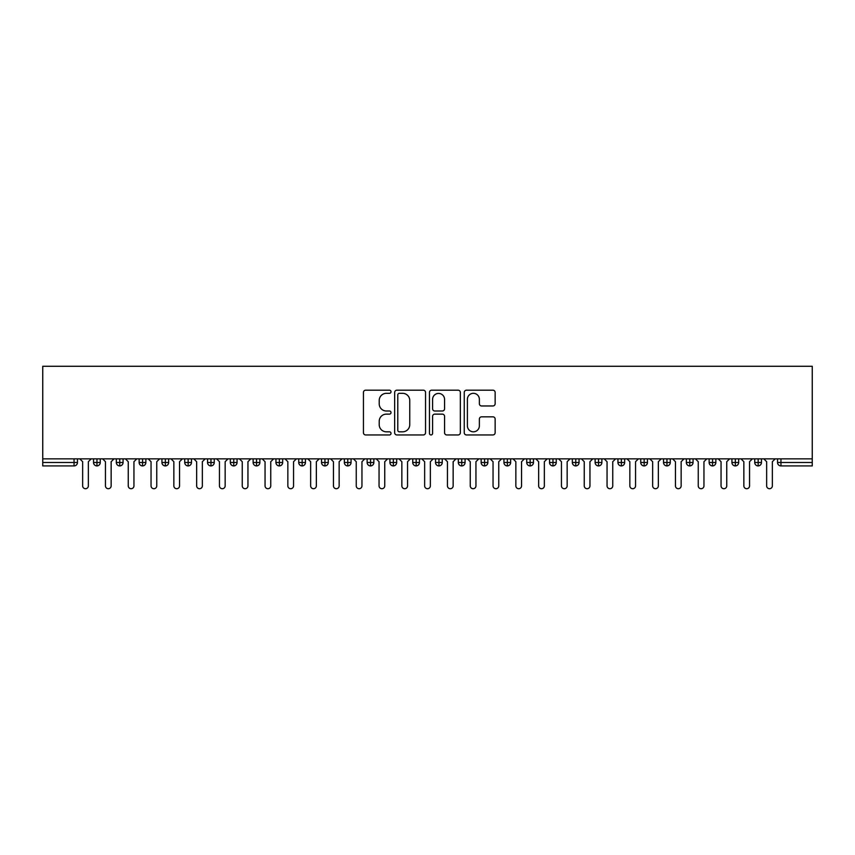 <?xml version="1.0" encoding="UTF-8"?>
<svg xmlns="http://www.w3.org/2000/svg" width="855" height="855" viewBox="0 0 855 855"><rect width="100%" height="100%" fill="white"/><g stroke="black" fill="none" stroke-linecap="round" stroke-linejoin="round"><path stroke-width="1.28" d="M391.024 391.75A1.571 1.571 0 0 0 389.452 390.19L365.673 390.19A2.234 2.234 0 0 0 363.439 392.424L363.439 432.705A2.234 2.234 0 0 0 365.673 434.949L389.452 434.949A1.571 1.571 0 0 0 391.024 433.378A1.571 1.571 0 0 0 389.452 431.818L386.375 431.818A7.161 7.161 0 0 1 379.214 424.646L379.214 421.291A7.161 7.161 0 0 1 386.375 414.13L389.452 414.13A1.571 1.571 0 0 0 391.024 412.57A1.571 1.571 0 0 0 389.452 410.999L386.375 410.999A7.161 7.161 0 0 1 379.214 403.838L379.214 400.482A7.161 7.161 0 0 1 386.375 393.321L389.452 393.321A1.571 1.571 0 0 0 391.024 391.75M492.908 405.965A2.234 2.234 0 0 0 495.141 403.731L495.141 392.424A2.234 2.234 0 0 0 492.908 390.19L466.499 390.19A2.234 2.234 0 0 0 464.254 392.424L464.254 432.705A2.234 2.234 0 0 0 466.499 434.949L492.908 434.949A2.234 2.234 0 0 0 495.141 432.705L495.141 419.057A2.234 2.234 0 0 0 492.908 416.823L481.6 416.823A2.234 2.234 0 0 0 479.366 419.057L479.366 425.822A5.985 5.985 0 0 1 473.381 431.818A5.985 5.985 0 0 1 467.396 425.822L467.396 399.306A5.985 5.985 0 0 1 473.381 393.321A5.985 5.985 0 0 1 479.366 399.306L479.366 403.731A2.234 2.234 0 0 0 481.6 405.965L492.908 405.965M42.75 458.846L42.75 366.282L812.25 366.282L812.25 458.846L42.75 458.846L42.75 462.502L74.043 462.502L74.043 458.846M425.544 392.424A2.234 2.234 0 0 0 423.3 390.19L396.891 390.19A2.234 2.234 0 0 0 394.657 392.424L394.657 432.705A2.234 2.234 0 0 0 396.891 434.949L423.3 434.949A2.234 2.234 0 0 0 425.544 432.705L425.544 392.424M431.7 390.19L458.109 390.19A2.234 2.234 0 0 1 460.343 392.424L460.343 432.705A2.234 2.234 0 0 1 458.109 434.949L446.802 434.949A2.234 2.234 0 0 1 444.568 432.705L444.568 416.374A2.234 2.234 0 0 0 442.324 414.13L434.832 414.13A2.234 2.234 0 0 0 432.587 416.374L432.587 433.378A1.571 1.571 0 0 1 431.027 434.949A1.571 1.571 0 0 1 429.456 433.378L429.456 392.424A2.234 2.234 0 0 1 431.7 390.19M77.463 462.502L74.043 462.502L74.043 465.922A3.42 3.42 0 0 0 77.463 462.502L77.463 458.846L77.463 462.502A3.42 3.42 0 0 1 74.043 465.922L42.75 465.922L42.75 462.502M812.25 458.846L812.25 465.922L780.957 465.922A3.42 3.42 0 0 1 777.537 462.502L777.537 458.846M96.957 458.846L96.957 465.922A3.42 3.42 0 0 1 93.537 462.502L93.537 458.846L93.537 462.502A3.42 3.42 0 0 0 96.957 465.922A3.42 3.42 0 0 0 100.259 462.502L100.259 458.846M119.753 458.846L119.753 465.922A3.42 3.42 0 0 1 116.333 462.502L116.333 458.846L116.333 462.502A3.42 3.42 0 0 0 119.753 465.922A3.42 3.42 0 0 0 123.067 462.502L123.067 458.846M142.561 458.846L142.561 465.922A3.42 3.42 0 0 1 139.141 462.502L139.141 458.846L139.141 462.502A3.42 3.42 0 0 0 142.561 465.922A3.42 3.42 0 0 0 145.863 462.502L145.863 458.846M165.357 458.846L165.357 465.922A3.42 3.42 0 0 1 161.937 462.502L161.937 458.846L161.937 462.502A3.42 3.42 0 0 0 165.357 465.922A3.42 3.42 0 0 0 168.659 462.502L168.659 458.846M188.153 458.846L188.153 465.922A3.42 3.42 0 0 1 184.733 462.502L184.733 458.846L184.733 462.502A3.42 3.42 0 0 0 188.153 465.922A3.42 3.42 0 0 0 191.467 462.502L191.467 458.846M210.961 458.846L210.961 465.922A3.42 3.42 0 0 1 207.541 462.502L207.541 458.846L207.541 462.502A3.42 3.42 0 0 0 210.961 465.922A3.42 3.42 0 0 0 214.263 462.502L214.263 458.846M233.757 458.846L233.757 465.922A3.42 3.42 0 0 1 230.337 462.502L230.337 458.846L230.337 462.502A3.42 3.42 0 0 0 233.757 465.922A3.42 3.42 0 0 0 237.059 462.502L237.059 458.846M256.553 458.846L256.553 465.922A3.42 3.42 0 0 1 253.133 462.502L253.133 458.846L253.133 462.502A3.42 3.42 0 0 0 256.553 465.922A3.42 3.42 0 0 0 259.867 462.502L259.867 458.846M279.361 458.846L279.361 465.922A3.42 3.42 0 0 1 275.941 462.502L275.941 458.846L275.941 462.502A3.42 3.42 0 0 0 279.361 465.922A3.42 3.42 0 0 0 282.663 462.502L282.663 458.846M302.157 458.846L302.157 465.922A3.42 3.42 0 0 1 298.737 462.502L298.737 458.846L298.737 462.502A3.42 3.42 0 0 0 302.157 465.922A3.42 3.42 0 0 0 305.459 462.502L305.459 458.846M324.953 458.846L324.953 465.922A3.42 3.42 0 0 1 321.533 462.502L321.533 458.846L321.533 462.502A3.42 3.42 0 0 0 324.953 465.922A3.42 3.42 0 0 0 328.267 462.502L328.267 458.846M347.761 458.846L347.761 465.922A3.42 3.42 0 0 1 344.341 462.502L344.341 458.846L344.341 462.502A3.42 3.42 0 0 0 347.761 465.922A3.42 3.42 0 0 0 351.063 462.502L351.063 458.846M370.557 458.846L370.557 465.922A3.42 3.42 0 0 1 367.137 462.502A3.42 3.42 0 0 0 370.557 465.922A3.42 3.42 0 0 1 367.137 462.502L367.137 458.846M373.859 458.846L373.859 462.502A3.42 3.42 0 0 1 370.557 465.922A3.42 3.42 0 0 0 373.859 462.502L367.137 462.502M393.353 465.922A3.42 3.42 0 0 1 389.933 462.502L389.933 458.846L389.933 462.502A3.42 3.42 0 0 0 393.353 465.922A3.42 3.42 0 0 0 396.667 462.502L396.667 458.846L396.667 462.502A3.42 3.42 0 0 1 393.353 465.922L393.353 462.502L396.667 462.502M416.161 458.846L416.161 465.922A3.42 3.42 0 0 1 412.741 462.502L412.741 458.846L412.741 462.502A3.42 3.42 0 0 0 416.161 465.922A3.42 3.42 0 0 0 419.463 462.502L419.463 458.846M438.957 458.846L438.957 465.922A3.42 3.42 0 0 1 435.537 462.502L435.537 458.846L435.537 462.502A3.42 3.42 0 0 0 438.957 465.922A3.42 3.42 0 0 0 442.259 462.502L442.259 458.846M461.753 458.846L461.753 462.502L458.333 462.502L458.333 458.846L458.333 462.502A3.42 3.42 0 0 0 461.753 465.922A3.42 3.42 0 0 0 465.067 462.502L465.067 458.846L465.067 462.502A3.42 3.42 0 0 1 461.753 465.922A3.42 3.42 0 0 1 458.333 462.502A3.42 3.42 0 0 0 461.753 465.922L461.753 462.502L465.067 462.502M484.561 458.846L484.561 465.922A3.42 3.42 0 0 1 481.141 462.502L481.141 458.846L481.141 462.502A3.42 3.42 0 0 0 484.561 465.922A3.42 3.42 0 0 0 487.863 462.502L487.863 458.846M507.357 458.846L507.357 465.922A3.42 3.42 0 0 1 503.937 462.502L503.937 458.846L503.937 462.502A3.42 3.42 0 0 0 507.357 465.922A3.42 3.42 0 0 0 510.659 462.502L510.659 458.846M530.153 458.846L530.153 465.922A3.42 3.42 0 0 1 526.733 462.502L526.733 458.846L526.733 462.502A3.42 3.42 0 0 0 530.153 465.922A3.42 3.42 0 0 0 533.467 462.502L533.467 458.846M552.961 458.846L552.961 465.922A3.42 3.42 0 0 1 549.541 462.502L549.541 458.846M556.263 458.846L556.263 462.502A3.42 3.42 0 0 1 552.961 465.922A3.42 3.42 0 0 0 556.263 462.502L549.541 462.502A3.42 3.42 0 0 0 552.961 465.922M575.757 465.922A3.42 3.42 0 0 1 572.337 462.502L572.337 458.846L572.337 462.502A3.42 3.42 0 0 0 575.757 465.922A3.42 3.42 0 0 0 579.059 462.502L579.059 458.846L579.059 462.502A3.42 3.42 0 0 1 575.757 465.922L575.757 462.502L579.059 462.502M598.553 458.846L598.553 465.922A3.42 3.42 0 0 1 595.133 462.502L595.133 458.846M601.867 458.846L601.867 462.502A3.42 3.42 0 0 1 598.553 465.922A3.42 3.42 0 0 0 601.867 462.502L595.133 462.502A3.42 3.42 0 0 0 598.553 465.922M621.361 458.846L621.361 465.922A3.42 3.42 0 0 1 617.941 462.502L617.941 458.846M624.663 458.846L624.663 462.502L624.663 458.846M644.157 458.846L644.157 465.922A3.42 3.42 0 0 1 640.737 462.502A3.42 3.42 0 0 0 644.157 465.922A3.42 3.42 0 0 1 640.737 462.502L640.737 458.846M647.459 458.846L647.459 462.502L647.459 458.846M666.953 458.846L666.953 465.922A3.42 3.42 0 0 1 663.533 462.502L663.533 458.846M670.267 458.846L670.267 462.502L670.267 458.846M689.761 458.846L689.761 465.922A3.42 3.42 0 0 1 686.341 462.502L686.341 458.846M693.063 458.846L693.063 462.502A3.42 3.42 0 0 1 689.761 465.922A3.42 3.42 0 0 0 693.063 462.502L686.341 462.502A3.42 3.42 0 0 0 689.761 465.922M712.557 458.846L712.557 465.922A3.42 3.42 0 0 1 709.137 462.502L709.137 458.846M715.859 458.846L715.859 462.502L715.859 458.846M735.353 458.846L735.353 465.922A3.42 3.42 0 0 1 731.933 462.502L731.933 458.846M738.667 458.846L738.667 462.502L738.667 458.846M758.161 458.846L758.161 465.922A3.42 3.42 0 0 1 754.741 462.502L754.741 458.846M761.463 458.846L761.463 462.502L761.463 458.846M393.353 458.846L393.353 462.502L389.933 462.502M575.757 458.846L575.757 462.502L572.337 462.502M621.361 465.922A3.42 3.42 0 0 0 624.663 462.502A3.42 3.42 0 0 1 621.361 465.922A3.42 3.42 0 0 1 617.941 462.502L624.663 462.502M644.157 465.922A3.42 3.42 0 0 0 647.459 462.502A3.42 3.42 0 0 1 644.157 465.922M666.953 465.922A3.42 3.42 0 0 0 670.267 462.502A3.42 3.42 0 0 1 666.953 465.922A3.42 3.42 0 0 1 663.533 462.502L670.267 462.502M712.557 465.922A3.42 3.42 0 0 0 715.859 462.502A3.42 3.42 0 0 1 712.557 465.922A3.42 3.42 0 0 1 709.137 462.502L715.859 462.502M735.353 465.922A3.42 3.42 0 0 0 738.667 462.502A3.42 3.42 0 0 1 735.353 465.922A3.42 3.42 0 0 1 731.933 462.502L738.667 462.502M758.161 465.922A3.42 3.42 0 0 0 761.463 462.502A3.42 3.42 0 0 1 758.161 465.922A3.42 3.42 0 0 1 754.741 462.502L761.463 462.502M399.36 393.321A1.571 1.571 0 0 0 397.789 394.882L397.789 430.247A1.571 1.571 0 0 0 399.36 431.818L402.598 431.818A7.161 7.161 0 0 0 409.759 424.646L409.759 400.482A7.161 7.161 0 0 0 402.598 393.321L399.36 393.321M444.568 399.413A5.985 5.985 0 0 0 438.583 393.428A5.985 5.985 0 0 0 432.587 399.413L432.587 408.765A2.234 2.234 0 0 0 434.832 410.999L442.324 410.999A2.234 2.234 0 0 0 444.568 408.765L444.568 399.413M79.804 458.846L82.646 461.7L82.646 485.864A2.854 2.854 0 0 0 85.5 488.718A2.854 2.854 0 0 0 88.354 485.864L88.354 461.7L91.196 458.846M102.6 458.846L105.454 461.7L105.454 485.864A2.854 2.854 0 0 0 108.296 488.718A2.854 2.854 0 0 0 111.15 485.864L111.15 461.7L114.004 458.846M125.396 458.846L128.25 461.7L128.25 485.864A2.854 2.854 0 0 0 131.104 488.718A2.854 2.854 0 0 0 133.946 485.864L133.946 461.7L136.8 458.846M148.204 458.846L151.046 461.7L151.046 485.864A2.854 2.854 0 0 0 153.9 488.718A2.854 2.854 0 0 0 156.754 485.864L156.754 461.7L159.596 458.846M171 458.846L173.854 461.7L173.854 485.864A2.854 2.854 0 0 0 176.696 488.718A2.854 2.854 0 0 0 179.55 485.864L179.55 461.7L182.404 458.846M193.796 458.846L196.65 461.7L196.65 485.864A2.854 2.854 0 0 0 199.504 488.718A2.854 2.854 0 0 0 202.346 485.864L202.346 461.7L205.2 458.846M216.604 458.846L219.446 461.7L219.446 485.864A2.854 2.854 0 0 0 222.3 488.718A2.854 2.854 0 0 0 225.154 485.864L225.154 461.7L227.996 458.846M239.4 458.846L242.254 461.7L242.254 485.864A2.854 2.854 0 0 0 245.096 488.718A2.854 2.854 0 0 0 247.95 485.864L247.95 461.7L250.804 458.846M262.196 458.846L265.05 461.7L265.05 485.864A2.854 2.854 0 0 0 267.904 488.718A2.854 2.854 0 0 0 270.746 485.864L270.746 461.7L273.6 458.846M285.004 458.846L287.846 461.7L287.846 485.864A2.854 2.854 0 0 0 290.7 488.718A2.854 2.854 0 0 0 293.554 485.864L293.554 461.7L296.396 458.846M307.8 458.846L310.654 461.7L310.654 485.864A2.854 2.854 0 0 0 313.496 488.718A2.854 2.854 0 0 0 316.35 485.864L316.35 461.7L319.204 458.846M330.596 458.846L333.45 461.7L333.45 485.864A2.854 2.854 0 0 0 336.304 488.718A2.854 2.854 0 0 0 339.146 485.864L339.146 461.7L342 458.846M353.404 458.846L356.246 461.7L356.246 485.864A2.854 2.854 0 0 0 359.1 488.718A2.854 2.854 0 0 0 361.954 485.864L361.954 461.7L364.796 458.846M376.2 458.846L379.054 461.7L379.054 485.864A2.854 2.854 0 0 0 381.896 488.718A2.854 2.854 0 0 0 384.75 485.864L384.75 461.7L387.604 458.846M398.996 458.846L401.85 461.7L401.85 485.864A2.854 2.854 0 0 0 404.704 488.718A2.854 2.854 0 0 0 407.546 485.864L407.546 461.7L410.4 458.846M421.804 458.846L424.646 461.7L424.646 485.864A2.854 2.854 0 0 0 427.5 488.718A2.854 2.854 0 0 0 430.354 485.864L430.354 461.7L433.196 458.846M444.6 458.846L447.454 461.7L447.454 485.864A2.854 2.854 0 0 0 450.296 488.718A2.854 2.854 0 0 0 453.15 485.864L453.15 461.7L456.004 458.846M467.396 458.846L470.25 461.7L470.25 485.864A2.854 2.854 0 0 0 473.104 488.718A2.854 2.854 0 0 0 475.946 485.864L475.946 461.7L478.8 458.846M490.204 458.846L493.046 461.7L493.046 485.864A2.854 2.854 0 0 0 495.9 488.718A2.854 2.854 0 0 0 498.754 485.864L498.754 461.7L501.596 458.846M513 458.846L515.854 461.7L515.854 485.864A2.854 2.854 0 0 0 518.696 488.718A2.854 2.854 0 0 0 521.55 485.864L521.55 461.7L524.404 458.846M535.796 458.846L538.65 461.7L538.65 485.864A2.854 2.854 0 0 0 541.504 488.718A2.854 2.854 0 0 0 544.346 485.864L544.346 461.7L547.2 458.846M558.604 458.846L561.446 461.7L561.446 485.864A2.854 2.854 0 0 0 564.3 488.718A2.854 2.854 0 0 0 567.154 485.864L567.154 461.7L569.996 458.846M581.4 458.846L584.254 461.7L584.254 485.864A2.854 2.854 0 0 0 587.096 488.718A2.854 2.854 0 0 0 589.95 485.864L589.95 461.7L592.804 458.846M604.196 458.846L607.05 461.7L607.05 485.864A2.854 2.854 0 0 0 609.904 488.718A2.854 2.854 0 0 0 612.746 485.864L612.746 461.7L615.6 458.846M627.004 458.846L629.846 461.7L629.846 485.864A2.854 2.854 0 0 0 632.7 488.718A2.854 2.854 0 0 0 635.554 485.864L635.554 461.7L638.396 458.846M649.8 458.846L652.654 461.7L652.654 485.864A2.854 2.854 0 0 0 655.496 488.718A2.854 2.854 0 0 0 658.35 485.864L658.35 461.7L661.204 458.846M672.596 458.846L675.45 461.7L675.45 485.864A2.854 2.854 0 0 0 678.304 488.718A2.854 2.854 0 0 0 681.146 485.864L681.146 461.7L684 458.846M695.404 458.846L698.246 461.7L698.246 485.864A2.854 2.854 0 0 0 701.1 488.718A2.854 2.854 0 0 0 703.954 485.864L703.954 461.7L706.796 458.846M718.2 458.846L721.054 461.7L721.054 485.864A2.854 2.854 0 0 0 723.896 488.718A2.854 2.854 0 0 0 726.75 485.864L726.75 461.7L729.604 458.846M740.996 458.846L743.85 461.7L743.85 485.864A2.854 2.854 0 0 0 746.704 488.718A2.854 2.854 0 0 0 749.546 485.864L749.546 461.7L752.4 458.846M763.804 458.846L766.646 461.7L766.646 485.864A2.854 2.854 0 0 0 769.5 488.718A2.854 2.854 0 0 0 772.354 485.864L772.354 461.7L775.196 458.846M780.957 458.846L780.957 462.502L812.25 462.502M780.957 462.502L780.957 465.922A3.42 3.42 0 0 1 777.537 462.502L780.957 462.502M93.537 462.502A3.42 3.42 0 0 0 96.957 465.922A3.42 3.42 0 0 0 100.259 462.502L93.537 462.502M116.333 462.502A3.42 3.42 0 0 0 119.753 465.922A3.42 3.42 0 0 0 123.067 462.502L116.333 462.502M139.141 462.502A3.42 3.42 0 0 0 142.561 465.922A3.42 3.42 0 0 0 145.863 462.502L139.141 462.502M161.937 462.502A3.42 3.42 0 0 0 165.357 465.922A3.42 3.42 0 0 0 168.659 462.502L161.937 462.502M184.733 462.502A3.42 3.42 0 0 0 188.153 465.922A3.42 3.42 0 0 0 191.467 462.502L184.733 462.502M207.541 462.502A3.42 3.42 0 0 0 210.961 465.922A3.42 3.42 0 0 0 214.263 462.502L207.541 462.502M230.337 462.502A3.42 3.42 0 0 0 233.757 465.922A3.42 3.42 0 0 0 237.059 462.502L230.337 462.502M253.133 462.502A3.42 3.42 0 0 0 256.553 465.922A3.42 3.42 0 0 0 259.867 462.502L253.133 462.502M275.941 462.502A3.42 3.42 0 0 0 279.361 465.922A3.42 3.42 0 0 0 282.663 462.502L275.941 462.502M298.737 462.502A3.42 3.42 0 0 0 302.157 465.922A3.42 3.42 0 0 0 305.459 462.502L298.737 462.502M321.533 462.502A3.42 3.42 0 0 0 324.953 465.922A3.42 3.42 0 0 0 328.267 462.502L321.533 462.502M344.341 462.502A3.42 3.42 0 0 0 347.761 465.922A3.42 3.42 0 0 0 351.063 462.502L344.341 462.502M412.741 462.502L419.463 462.502A3.42 3.42 0 0 1 416.161 465.922M435.537 462.502A3.42 3.42 0 0 0 438.957 465.922A3.42 3.42 0 0 0 442.259 462.502L435.537 462.502M481.141 462.502L487.863 462.502A3.42 3.42 0 0 1 484.561 465.922M503.937 462.502A3.42 3.42 0 0 0 507.357 465.922A3.42 3.42 0 0 0 510.659 462.502L503.937 462.502M526.733 462.502L533.467 462.502A3.42 3.42 0 0 1 530.153 465.922M640.737 462.502L647.459 462.502"/></g></svg>
